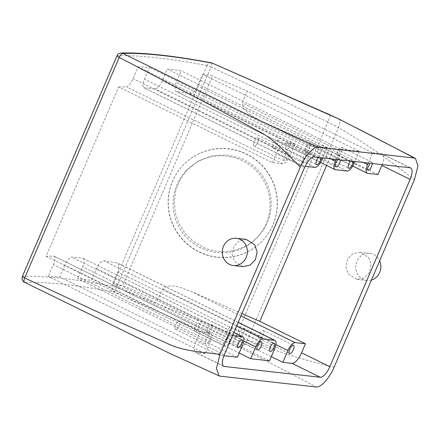 <?xml version="1.0" encoding="UTF-8"?>
<svg xmlns="http://www.w3.org/2000/svg" width="440" height="440" viewBox="0 0 440 440"><rect width="100%" height="100%" fill="white"/><g stroke="black" fill="none" stroke-linecap="round" stroke-linejoin="round"><path stroke-width="0.33" stroke-dasharray="2.2 1.65" d="M231.55 329.153A4.565 1.738 116.2 0 0 231.11 326.87A4.565 1.738 116.2 0 0 228.613 328.438A4.565 1.738 116.2 0 0 226.644 332.783A4.565 1.738 116.2 0 0 227.084 335.066A4.565 1.738 116.2 0 0 229.581 333.498A4.565 1.738 116.2 0 0 231.55 329.153M274.571 349.03L117.876 271.964L119.152 266.305L117.695 263.082L117.145 262.906A899.267 112.838 23.2 0 0 104.055 260.843C101.42 260.981 98.907 263.565 96.514 268.593L91.46 280.385L239.157 353.023M271.31 356.642L157.471 300.652L122.76 285.543A899.267 112.838 -156.8 0 0 112.822 283.756L269.517 360.822M237.364 357.209L77.55 278.608A899.267 112.838 -156.8 0 1 91.46 280.385M205.216 353.59L196.114 352.567A12.171 4.636 -63.8 0 1 195.498 352.391A12.171 4.636 -63.8 0 1 196.02 340.923L199.881 331.903L210.199 333.064A9.13 3.482 -63.8 0 1 210.656 333.195A9.13 3.482 -63.8 0 1 210.271 341.798L205.216 353.59L48.29 276.413A899.267 112.838 -156.8 0 1 59.703 276.969L218.559 355.091L223.938 355.696M117.876 271.964L112.822 283.756M239.382 334.219A4.565 1.738 116.2 0 0 239.822 336.495A4.565 1.738 116.2 0 0 242.325 334.934A4.565 1.738 116.2 0 0 244.288 330.583A4.565 1.738 116.2 0 0 243.848 328.306A4.565 1.738 116.2 0 0 241.351 329.868A4.565 1.738 116.2 0 0 239.382 334.219M336.122 159.429L340.511 149.193L359.315 151.311L202.62 74.245L197.566 86.037C195.124 91.053 192.506 93.583 189.701 93.632A899.267 112.838 -156.8 0 0 176.605 91.564L320.573 162.465M202.62 74.245A899.267 112.838 -156.8 0 1 212.553 76.032L122.76 285.543M218.559 355.091L223.614 343.299L64.757 265.172C67.111 260.123 69.399 257.428 71.621 257.087A899.267 112.838 -156.8 0 1 82.555 258.093C84.529 258.825 84.546 261.728 82.605 266.816L77.55 278.608M233.865 332.508L82.555 258.093L233.899 332.431M64.757 265.172L59.703 276.969M272.437 162.63L276.304 153.61A12.171 4.636 -63.8 0 1 285.912 143.055L295.009 144.078L289.955 155.87A9.13 3.482 -63.8 0 1 282.75 163.79L272.437 162.63L118.651 86.993L46.096 256.273A899.267 112.838 -156.8 0 1 53.983 256.234C55.539 256.751 55.33 259.545 53.345 264.622L48.29 276.413M210.199 333.064L54.34 256.317L210.656 333.195M118.651 86.993A899.267 112.838 -156.8 0 1 126.533 86.961C128.508 86.504 130.675 83.754 133.034 78.694L138.089 66.902A899.267 112.838 -156.8 0 1 149.501 67.452L144.447 79.244C142.461 84.315 142.373 87.17 144.172 87.813A899.267 112.838 -156.8 0 1 155.111 88.82C157.504 88.561 159.902 85.916 162.288 80.889L167.349 69.097A899.267 112.838 -156.8 0 1 181.258 70.873L176.204 82.665C174.257 87.753 174.394 90.722 176.605 91.564L335.527 169.725M303.375 166.106A9.13 3.482 -63.8 0 1 302.913 165.974L143.754 87.698L303.375 166.106L305.129 166.304M240.95 315.97L190.542 291.181C182.039 288.261 170.313 282.359 162.525 288.86L157.471 300.652M367.675 173.338L259.809 120.384L248.694 113.504L244.007 108.928L242.209 102.933L247.264 91.141L212.553 76.032M190.542 291.181L241.978 313.572M263.093 121.902L332.37 152.059L326.634 165.446M240.631 159.869A48.692 48.257 43 0 1 257.202 237.485A48.692 48.257 43 0 1 202.571 248.672A48.692 48.257 43 0 1 185.994 171.055A48.692 48.257 43 0 1 240.631 159.869M223.614 343.299A9.13 3.482 -63.8 0 1 230.824 335.385L232.546 335.577M229.697 340.434A4.565 1.738 -63.8 0 1 227.728 344.784A4.565 1.738 -63.8 0 1 225.225 346.346A4.565 1.738 -63.8 0 1 224.791 344.069A4.565 1.738 -63.8 0 1 226.754 339.724A4.565 1.738 -63.8 0 1 229.257 338.157A4.565 1.738 -63.8 0 1 229.697 340.434M210.281 338.256A4.565 1.738 -63.8 0 1 208.318 342.601A4.565 1.738 -63.8 0 1 205.816 344.168A4.565 1.738 -63.8 0 1 205.376 341.886A4.565 1.738 -63.8 0 1 207.345 337.541A4.565 1.738 -63.8 0 1 209.847 335.973A4.565 1.738 -63.8 0 1 210.281 338.256M340.511 149.193L181.258 70.873M295.009 144.078L138.089 66.902M322.779 157.927L327.162 147.691L308.358 145.58L149.501 67.452M327.162 147.691L167.349 69.097M368.275 163.042L372.658 152.812L247.264 91.141M372.658 152.812L381.761 153.835A12.171 4.636 -63.8 0 1 382.377 154.011A12.171 4.636 -63.8 0 1 382.212 164.61M302.913 165.974A9.13 3.482 -63.8 0 1 303.303 157.371L144.447 79.244M308.358 145.58L303.303 157.371M199.881 331.903L46.096 256.273M359.315 151.311L354.926 161.541M24.547 282.304L118.239 328.196C149.815 344.13 183.799 360.124 220.193 376.184M22.374 276.375L22.578 276.337A912.962 114.554 -156.8 0 1 112.492 286.132A4.565 3.944 -79.3 0 0 114.246 292.122L240.334 347.837C266.662 361.053 291.918 374.099 316.096 386.969M240.334 347.837C242.698 347.562 245.069 344.911 247.445 339.873C275.473 351.164 304.354 360.267 334.098 367.175M338.459 118.899C340.401 119.614 340.389 122.507 338.432 127.584C364.832 142.951 390.148 160.375 414.381 179.861M368.665 257.532L371.091 264.875L369.386 272.52L364.106 277.964L356.978 279.422L348.31 274.087L345.879 266.75L347.589 259.105L352.869 253.66L359.997 252.197L368.665 257.532M243.084 266.613L234.526 261.294L232.155 253.963L233.877 246.318L239.129 240.867L246.186 239.404M377.993 174.499L332.37 152.059M258.797 336.397A4.565 1.738 116.2 0 0 259.232 338.679A4.565 1.738 116.2 0 0 261.734 337.111A4.565 1.738 116.2 0 0 263.703 332.767A4.565 1.738 116.2 0 0 263.263 330.49A4.565 1.738 116.2 0 0 260.761 332.052A4.565 1.738 116.2 0 0 258.797 336.397M241.736 158.686A48.692 48.257 43 0 1 258.308 236.297A48.692 48.257 43 0 1 203.676 247.484L193.649 241.621L185.279 233.558L179.042 223.762L175.285 212.79L174.235 201.267L175.945 189.844L180.318 179.174L187.105 169.868L198.715 160.76L212.57 155.606L227.37 154.891L241.736 158.686M207.235 330.6A4.565 1.738 116.2 0 0 207.669 332.882A4.565 1.738 116.2 0 0 210.172 331.315A4.565 1.738 116.2 0 0 212.135 326.97A4.565 1.738 116.2 0 0 211.701 324.687A4.565 1.738 116.2 0 0 209.198 326.255A4.565 1.738 116.2 0 0 207.235 330.6M194.491 329.17A4.565 1.738 116.2 0 0 194.931 331.447A4.565 1.738 116.2 0 0 197.434 329.885A4.565 1.738 116.2 0 0 199.397 325.534A4.565 1.738 116.2 0 0 198.957 323.257A4.565 1.738 116.2 0 0 196.46 324.819A4.565 1.738 116.2 0 0 194.491 329.17M175.082 326.986A4.565 1.738 116.2 0 0 175.516 329.263A4.565 1.738 116.2 0 0 178.019 327.701A4.565 1.738 116.2 0 0 179.988 323.351A4.565 1.738 116.2 0 0 179.548 321.074A4.565 1.738 116.2 0 0 177.045 322.636A4.565 1.738 116.2 0 0 175.082 326.986M350.609 161.056A4.565 1.738 -63.8 0 1 352.649 160.055A4.565 1.738 -63.8 0 1 353.183 161.348M337.87 159.627A4.565 1.738 -63.8 0 1 339.906 158.62A4.565 1.738 -63.8 0 1 340.439 159.913M283.877 158.736L284.312 161.013L286.814 159.451L288.783 155.1L288.343 152.823L285.841 154.385L283.877 158.736M308.193 157.284A4.565 1.738 -63.8 0 1 306.229 161.634A4.565 1.738 -63.8 0 1 303.727 163.196A4.565 1.738 -63.8 0 1 303.286 160.919A4.565 1.738 -63.8 0 1 305.256 156.569A4.565 1.738 -63.8 0 1 307.758 155.007A4.565 1.738 -63.8 0 1 308.193 157.284M318.461 157.443A4.565 1.738 -63.8 0 1 320.496 156.437A4.565 1.738 -63.8 0 1 321.03 157.729M372.592 163.531L372.059 162.239L370.024 163.24M22.578 276.337C21.73 278.977 22.462 280.984 24.783 282.37A908.397 113.982 -156.8 0 1 114.246 292.122L116.49 287.474L247.445 339.873L338.432 127.584L327.817 122.051L236.374 335.412L232.26 344.031M371.421 280.093A13.695 12.546 96.4 0 1 366.762 280.522A13.695 12.546 96.4 0 1 358.149 275.193A13.695 12.546 96.4 0 1 357.462 260.216A13.695 12.546 96.4 0 1 369.82 253.303A13.695 12.546 96.4 0 1 378.433 258.632A13.695 12.546 96.4 0 1 379.665 260.865M330.38 115.093L327.817 122.051L211.007 66.946L116.49 287.474L112.492 286.132M212.372 63.179L211.007 66.946L207.048 65.516A4.565 3.944 100.7 0 1 211.431 62.86M22.578 276.304L117.128 55.721A4.565 4.373 88.4 0 1 120.863 53.037M201.295 253.033A54.78 54.291 43 0 1 182.649 165.715A54.78 54.291 43 0 1 244.112 153.131A54.78 54.291 43 0 1 262.757 240.449A54.78 54.291 43 0 1 201.295 253.033M317.884 151.063A4.565 1.738 116.2 0 0 318.318 153.346A4.565 1.738 116.2 0 0 320.82 151.778A4.565 1.738 116.2 0 0 322.79 147.433A4.565 1.738 116.2 0 0 322.35 145.151A4.565 1.738 116.2 0 0 319.847 146.718A4.565 1.738 116.2 0 0 317.884 151.063M305.145 149.633A4.565 1.738 116.2 0 0 305.58 151.916A4.565 1.738 116.2 0 0 308.083 150.348A4.565 1.738 116.2 0 0 310.046 146.003A4.565 1.738 116.2 0 0 309.611 143.721A4.565 1.738 116.2 0 0 307.109 145.288A4.565 1.738 116.2 0 0 305.145 149.633M253.578 143.836A4.565 1.738 116.2 0 0 254.018 146.113A4.565 1.738 116.2 0 0 256.514 144.551A4.565 1.738 116.2 0 0 258.484 140.201A4.565 1.738 116.2 0 0 258.044 137.924A4.565 1.738 116.2 0 0 255.547 139.486A4.565 1.738 116.2 0 0 253.578 143.836M272.993 146.02A4.565 1.738 116.2 0 0 273.427 148.297A4.565 1.738 116.2 0 0 275.93 146.729A4.565 1.738 116.2 0 0 277.899 142.384A4.565 1.738 116.2 0 0 277.459 140.107A4.565 1.738 116.2 0 0 274.956 141.669A4.565 1.738 116.2 0 0 272.993 146.02M285.731 147.45A4.565 1.738 116.2 0 0 286.171 149.732A4.565 1.738 116.2 0 0 288.668 148.165A4.565 1.738 116.2 0 0 290.637 143.82A4.565 1.738 116.2 0 0 290.197 141.537A4.565 1.738 116.2 0 0 287.7 143.105A4.565 1.738 116.2 0 0 285.731 147.45M337.293 153.246A4.565 1.738 116.2 0 0 337.733 155.529A4.565 1.738 116.2 0 0 340.236 153.962A4.565 1.738 116.2 0 0 342.199 149.617A4.565 1.738 116.2 0 0 341.759 147.334A4.565 1.738 116.2 0 0 339.262 148.902A4.565 1.738 116.2 0 0 337.293 153.246M201.438 252.885A54.78 54.291 43 0 1 182.793 165.566A54.78 54.291 43 0 1 244.255 152.982A54.78 54.291 43 0 1 262.9 240.301A54.78 54.291 43 0 1 201.438 252.885M238.183 322.432L117.145 262.906M236.632 326.046L104.055 260.843M243.749 341.006L96.514 268.593M223.262 365.921L196.114 352.567M224.296 354.827L196.02 340.923M275.902 344.619L162.525 288.86M242.418 345.411L82.605 266.816M210.271 341.798L53.345 264.622M347.05 171.017L189.701 93.632M331.144 158.868L176.204 82.665M410.036 167.739L381.761 153.835M314.188 156.959L285.912 143.055M322.108 159.489L162.288 80.889M314.902 167.404L155.111 88.82M289.955 155.87L133.034 78.694M282.75 163.79L126.533 86.961M304.579 167.514L276.304 153.61M230.824 335.385L71.621 257.087M354.261 163.103L197.566 86.037M363.297 162.487L242.209 102.933M207.048 65.516A912.962 114.554 23.2 0 0 117.128 55.721M207.053 65.566L112.536 286.094M231.11 326.87L261.41 341.77M227.084 335.066L257.378 349.965M238.216 322.355L117.695 263.082M239.822 336.495L270.122 351.395M243.848 328.306L274.148 343.206M223.779 366.3L195.498 352.391M410.652 167.915L382.377 154.011M259.232 338.679L289.531 353.579M263.263 330.49L293.562 345.389M352.726 166.078L259.809 120.384M257.202 237.485L258.308 236.297M185.994 171.055L187.105 169.868M207.669 332.882L237.969 347.782M211.701 324.687L241.995 339.587M194.931 331.447L225.225 346.346M198.957 323.257L229.257 338.157M175.516 329.263L205.816 344.168M179.548 321.074L209.847 335.973M356.978 279.422L366.762 280.522M359.997 252.197L369.82 253.303M318.318 153.346L348.618 168.245M322.35 145.151L352.649 160.055M305.58 151.916L335.88 166.815M309.611 143.721L339.906 158.62M254.018 146.113L284.312 161.013M258.044 137.924L288.343 152.823M273.427 148.297L303.727 163.196M277.459 140.107L307.758 155.007M286.171 149.732L316.465 164.632M290.197 141.537L320.496 156.437M337.733 155.529L368.033 170.429M341.759 147.334L372.059 162.239"/><path stroke-width="0.66" d="M261.844 344.053A4.565 1.738 116.2 0 0 261.41 341.77A4.565 1.738 116.2 0 0 258.907 343.338A4.565 1.738 116.2 0 0 256.944 347.683A4.565 1.738 116.2 0 0 257.378 349.965A4.565 1.738 116.2 0 0 259.881 348.398A4.565 1.738 116.2 0 0 261.844 344.053M250.712 358.71L255.767 346.913A9.13 3.482 -63.8 0 1 262.971 338.998L274.5 340.296A9.13 3.482 -63.8 0 1 274.962 340.428A9.13 3.482 -63.8 0 1 274.571 349.03L269.517 360.822L250.712 358.71L239.157 353.023M274.588 345.483A4.565 1.738 -63.8 0 1 272.619 349.833A4.565 1.738 -63.8 0 1 270.122 351.395A4.565 1.738 -63.8 0 1 269.682 349.118A4.565 1.738 -63.8 0 1 271.645 344.768A4.565 1.738 -63.8 0 1 274.148 343.206A4.565 1.738 -63.8 0 1 274.588 345.483M410.135 179.388L329.852 366.702A12.171 4.636 -63.8 0 1 320.238 377.256L224.389 366.476A12.171 4.636 -63.8 0 1 223.779 366.3A12.171 4.636 -63.8 0 1 224.296 354.827L304.579 167.514A12.171 4.636 -63.8 0 1 314.188 156.959L410.036 167.739A12.171 4.636 -63.8 0 1 410.652 167.915A12.171 4.636 -63.8 0 1 410.135 179.388L381.854 165.479A12.171 4.636 -63.8 0 0 382.212 164.61M305.437 343.772L295.125 342.611A9.13 3.482 -63.8 0 0 287.92 350.532L282.865 362.324L291.962 363.347A12.171 4.636 -63.8 0 0 301.576 352.792L305.437 343.772L259.815 321.338L241.978 313.572M282.865 362.324L271.31 356.642M223.938 355.696L237.364 357.209L242.418 345.411A9.13 3.482 -63.8 0 0 242.809 336.809L233.899 332.431M220.193 376.184L219.159 375.909L216.42 368.39L220.049 354.354L300.333 167.041C304.964 155.93 313.588 146.421 318.318 147.246L414.222 158.031L415.432 158.395L418 166.007L414.381 179.861L334.098 367.175C329.461 378.296 320.832 387.8 316.096 386.969L220.193 376.184M293.997 347.666A4.565 1.738 -63.8 0 1 292.034 352.017A4.565 1.738 -63.8 0 1 289.531 353.579A4.565 1.738 -63.8 0 1 289.091 351.302A4.565 1.738 -63.8 0 1 291.06 346.951A4.565 1.738 -63.8 0 1 293.562 345.389A4.565 1.738 -63.8 0 1 293.997 347.666M326.634 165.446L259.815 321.338M232.546 335.577L242.347 336.677A9.13 3.482 -63.8 0 1 242.809 336.809M237.529 345.499L237.969 347.782L240.466 346.214L242.435 341.869L241.995 339.587L239.498 341.154L237.529 345.499M354.926 161.541L354.261 163.103A9.13 3.482 -63.8 0 1 347.05 171.017L335.527 169.725A9.13 3.482 -63.8 0 1 335.066 169.593A9.13 3.482 -63.8 0 1 335.456 160.99L336.122 159.429M305.129 166.304L314.902 167.404A9.13 3.482 -63.8 0 0 322.108 159.489L322.779 157.927M22.578 276.304C22.033 276.403 22.737 276.947 24.701 277.948L118.113 321.497L165.841 342.771C182.721 351.389 201.448 351.94 220.049 354.354M117.106 55.754C116.556 55.853 117.266 56.397 119.229 57.398L24.701 277.948C23.738 280.517 23.766 281.991 24.783 282.37M120.863 53.037A4.565 4.373 88.4 0 1 120.989 53.031C143.457 52.431 173.602 55.704 211.431 62.86A4.565 3.944 100.7 0 1 211.437 62.86A4.565 3.944 100.7 0 1 212.372 63.179L338.91 119.026L415.432 158.395M338.459 118.899C364.7 132.072 389.95 145.112 414.222 158.031M300.333 167.041C286.528 153.439 273.955 138.518 256.883 130.356L210.788 105.264L119.229 57.398C120.45 54.873 121.677 53.554 122.903 53.433L222.448 102.234C252.313 117.282 284.268 132.286 318.318 147.246M236.363 238.299L246.186 239.404L254.744 244.723L257.114 252.054L255.393 259.699L250.14 265.149L243.084 266.613L233.299 265.513A13.695 12.546 96.4 0 1 224.686 260.183A13.695 12.546 96.4 0 1 224.004 245.207A13.695 12.546 96.4 0 1 236.363 238.299A13.695 12.546 96.4 0 1 244.976 243.623A13.695 12.546 96.4 0 1 245.657 258.605A13.695 12.546 96.4 0 1 233.299 265.513M368.275 163.042L367.604 164.604A9.13 3.482 -63.8 0 0 367.219 173.206A9.13 3.482 -63.8 0 0 367.675 173.338L377.993 174.499L381.854 165.479M353.183 161.348A4.565 1.738 -63.8 0 1 353.084 162.333A4.565 1.738 -63.8 0 1 351.12 166.678A4.565 1.738 -63.8 0 1 348.618 168.245A4.565 1.738 -63.8 0 1 348.178 165.968A4.565 1.738 -63.8 0 1 350.609 161.056M340.439 159.913A4.565 1.738 -63.8 0 1 340.346 160.903A4.565 1.738 -63.8 0 1 338.377 165.248A4.565 1.738 -63.8 0 1 335.88 166.815A4.565 1.738 -63.8 0 1 335.44 164.532A4.565 1.738 -63.8 0 1 337.87 159.627M321.03 157.729A4.565 1.738 -63.8 0 1 320.93 158.719A4.565 1.738 -63.8 0 1 318.967 163.064A4.565 1.738 -63.8 0 1 316.465 164.632A4.565 1.738 -63.8 0 1 316.03 162.349A4.565 1.738 -63.8 0 1 318.461 157.443M370.024 163.24L367.593 168.146L368.033 170.429L370.53 168.861L372.592 163.531M379.665 260.865A13.695 12.546 96.4 0 1 371.421 280.093M330.38 115.093L338.916 119.031M219.159 375.909L170.132 353.579L24.547 282.304C23.689 282.172 22.858 281.072 22.072 279.01L22.374 276.375L117.282 55.11C117.97 54.709 116.886 54.076 120.995 53.031A4.565 4.373 88.4 0 1 122.903 53.433A908.397 113.982 -156.8 0 1 212.372 63.179L330.451 115.049M274.5 340.296L238.183 322.432M262.971 338.998L236.632 326.046M255.767 346.913L243.749 341.006M224.389 366.476L223.262 365.921M320.238 377.256L291.962 363.347M329.852 366.702L301.576 352.792M287.92 350.532L275.902 344.619M335.456 160.99L331.144 158.868M242.347 336.677L233.865 332.508M295.125 342.611L240.95 315.97M367.604 164.604L363.297 162.487M274.962 340.428L238.216 322.355M335.066 169.593L320.573 162.465M367.219 173.206L352.726 166.078M211.437 62.86L212.421 63.162"/></g></svg>
